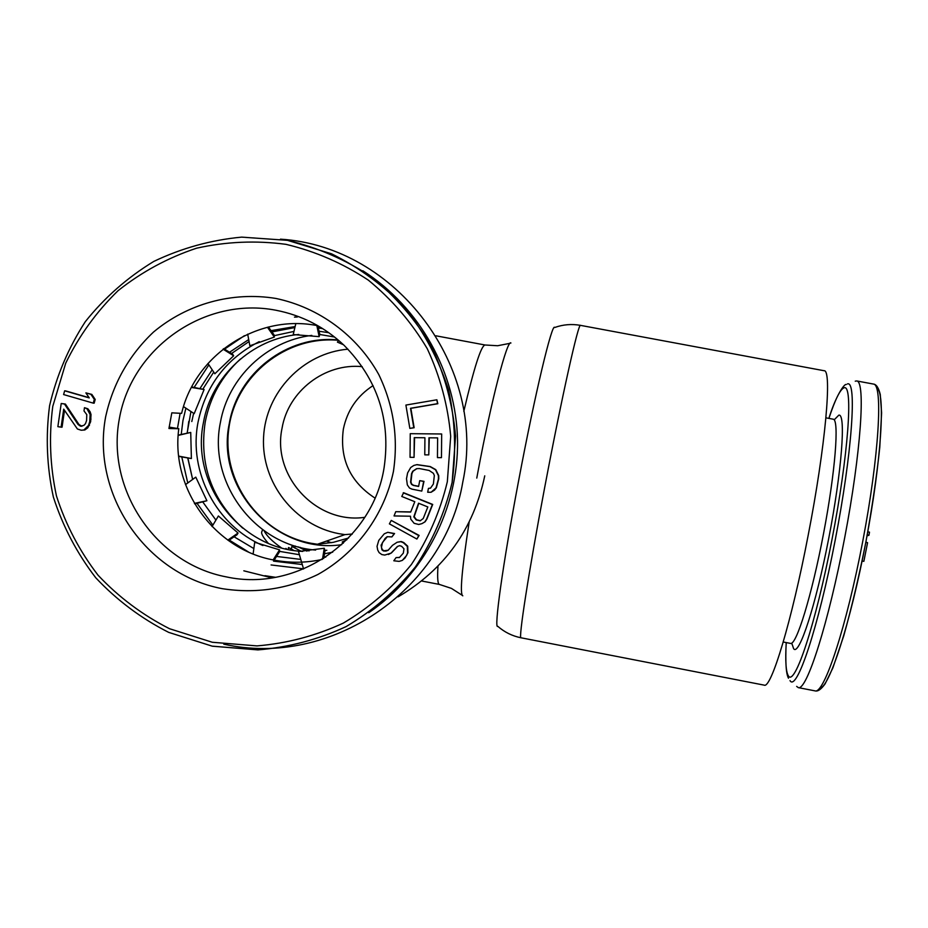 <?xml version="1.0" encoding="UTF-8"?>
<svg xmlns="http://www.w3.org/2000/svg" width="928" height="928" viewBox="0 0 928 928"><rect width="100%" height="100%" fill="white"/><g stroke="black" fill="none" stroke-linecap="round" stroke-linejoin="round"><path stroke-width="1.39" d="M796.653 686.395L798.3 687.625C806.699 691.012 828.518 622.978 844.712 537.637C861.01 452.319 865.743 380.944 856.695 380.944L855.245 381.176M867.796 531.825L869.501 532.15L868.933 535.27L867.065 535.804M865.859 542.172L867.576 542.683L863.852 561.347L862.112 561.022M867.228 534.946L868.933 535.27M865.836 542.346L867.576 542.683M243.832 570.813L272.008 577.877M322.724 328.628L318.466 328.025M294.872 327.572L271.939 331.911M249.064 341.539L231.571 353.51M213.73 372.093L203.081 388.786M193.616 413.343L191.806 421.521M321.772 328.036L318.35 327.503M295.116 326.563L271.057 330.646M248.704 339.567L229.529 352.246M212.187 369.773L200.112 388.287M190.936 411.58L187.143 432.97M325.809 557.078L323.884 557.461M300.788 559.422L276.544 556.429M253.854 548.564L234.076 536.778M215.922 520.098L202.942 502.176M187.908 458.2L192.63 479.358L187.769 458.177M302.273 564.537L273.54 561.127M248.368 551.928L229.262 540.073M212.895 525.144L197.061 503.382M187.758 482.943L181.795 457.017M181.227 434.397L182.967 420.477L185.878 408.216M244.4 335.692L224.541 349.148M208.904 364.855L194.161 387.336M303.526 568.841L271.08 564.955M177.468 428.481L180.113 413.296M297.401 316.993L294.466 317.121M178.188 435.406L190.727 432.436L178.211 435.116M178.744 456.425L191.388 458.536L178.71 456.124M185.507 484.625L195.785 477.143L185.496 484.602M194.683 503.881L206.898 500.749L195.785 477.143M228.508 540.595L237.046 534.748L238.055 533.043L218.393 515.98L212.048 526.547M274.189 560.106L279.363 552.044L279.548 549.863L254.701 542.277L253.124 553.935M323.721 558.436L325.02 550.548L324.255 548.262L298.48 551.499L303.572 569.003M191.47 387.44L204.102 389.516L191.725 386.941M183.512 406.638L194.184 413.644L204.102 389.516M223.056 349.16L233.659 355.784L232.557 354.125L223.718 348.638M267.45 327.259L274.34 337.061L274.05 334.88L268.47 327.004M316.831 325.566L319.151 336.644L319.812 334.324L317.724 325.728C258.355 313.467 195.321 354.31 181.61 413.378L171.819 412.832L168.942 428.504L178.791 428.713L169.116 427.089M190.727 432.436L191.388 458.536M194.393 503.382L206.898 500.749M227.824 540.108L238.055 533.043M273.157 559.897L279.548 549.863M322.492 559.213L324.255 548.262M346.91 539.725L342.212 541.987L343.302 543.24M343.499 344.764L337.432 342.13L338.732 340.472M319.151 336.644L293.213 334.567L295.8 323.721M274.34 337.061L249.852 345.784L247.695 334.138M233.659 355.784L214.844 373.764L207.965 363.451M183.524 406.603L194.184 413.644M178.791 428.713C170.601 488.824 214.728 549.701 274.201 560.106C290.209 563.157 306.194 562.936 322.132 559.433M409.84 428.388L414.143 427.738L410.86 408.332L437.842 403.726L436.868 399.782L405.896 405.072L409.84 428.388L413.784 427.715L410.501 408.285L437.529 403.668L436.868 399.782M441.461 457.643L441.67 433.979L410.257 433.678L410.048 457.318L414.062 457.365L414.236 437.656L424.92 437.761L424.769 454.848L428.782 454.882L428.933 437.807L437.622 437.888L437.448 457.608L441.461 457.643L441.67 433.979M428.782 454.882L429.258 437.807M414.062 457.365L414.584 437.668M431.091 492.258L434.536 490.112L436.346 487.803L438.747 478.918L438.712 475.577L435.789 469.661L430.267 466.564L417.043 464.626L413.83 465.45L410.71 467.515L407.612 472.92L406.499 478.72L407.334 484.903L409.457 487.989L411.962 489.149L421.788 491.098L423.655 481.435L419.723 480.658L418.609 486.458L413.366 485.425L411.522 484.393L410.582 482.2L411.545 473.698L412.705 471.25L416.602 468.675L419.352 468.547L429.188 470.484L433.399 473.315L434.339 475.507L433.376 484.022L430.534 488.14L428.434 488.395L427.692 492.258L431.091 492.258L436.032 487.884L438.434 478.999L438.399 475.646L435.464 469.707L429.931 466.61L416.695 464.673M430.58 488.082L428.434 488.395M418.632 486.307L413.714 485.332L411.881 484.312L410.942 482.119L411.904 473.64L413.064 471.192L416.846 468.663M421.788 491.098L424.003 481.354L419.723 480.658M421.915 523.647L425.082 521.814L426.903 519.019L432.703 504.438L403.61 492.722L401.778 496.468L414.804 501.712L410.686 512.059L395.746 511.688L394.052 515.945L410.478 516.212L410.756 519.146L414.132 523.322L418.714 524.471L421.915 523.647L424.746 521.954L426.578 519.158L432.39 504.542L403.228 492.814M410.744 511.92L395.746 511.688M416.892 539.04L419.12 535.433L391.256 520.422L389.389 523.868L416.892 539.04L418.772 535.595L391.256 520.422M399.643 557.368L396.082 557.589L393.808 560.779L399.133 561.382L402.265 560.419L406.603 555.489L407.566 552.972L407.334 546.372L403.367 542.718L400.815 541.685L397.126 542.254L392.474 545.351L388.148 550.281L385.932 551.093L383.542 550.988L381.918 549.817L381.095 545.212L385.085 538.437L387.138 536.697L391.906 536.906L394.18 533.704L387.776 532.324L384.262 533.82L378.798 540.351L377.035 546.314L377.696 550.002L379.111 552.624L381.826 554.573L384.749 555.072L391.024 553.146L397.404 546.476L399.632 545.664L401.638 546.302L403.982 548.784L403.332 553.146L399.388 557.554L396.082 557.589M388.426 554.503L391.419 552.949L397.66 546.383M391.906 536.906L394.562 533.542L387.776 532.324M388.24 550.2L383.948 550.791L382.324 549.631L381.454 547.404L382.464 542.509L387.382 536.651M402.265 560.419L405.072 557.948L407.937 552.775L407.705 546.186L403.738 542.532L401.186 541.511L397.126 542.254M89.1 397.683L65.586 390.885L64.647 390.816L63.603 394.562L93.264 403.135L94.308 399.376L90.932 394.342L85.886 392.88L89.25 397.915L64.647 390.816M93.264 403.135L94.157 403.193L95.201 399.446L91.837 394.412L85.886 392.88M81.954 426.277L78.973 424.502L65.401 404.051L61.213 403.506L57.872 426.66L61.109 427.158L63.707 409.144L77.407 428.991L81.2 430.232L83.891 429.977L88.531 425.43L89.738 421.66L90.12 414.48L86.965 408.738L84.471 407.694L83.996 410.918L86.78 414.63L86.582 420.523L85.469 423.644L83.891 425.372L80.458 426.172L78.056 424.49L64.461 403.993L61.213 403.506M81.2 430.232L84.796 429.989L87.766 427.82L90.642 421.695L91.014 414.514L90.097 411.754L87.87 408.784L84.471 407.694M61.109 427.158L62.06 427.17L64.496 410.338M420.5 520.678L416.544 519.784L414.178 516.71L418.783 503.312M264.921 575.685L275.454 577.309M368.752 612.712C424.189 574.792 458.525 508.474 457.539 440.533C456.298 372.592 419.734 307.122 362.836 270.767M418.528 503.208L427.831 506.955L423.226 518.52L420.164 520.817L416.196 519.924L413.818 516.85L418.528 503.208M91.837 394.412L90.932 394.342M95.201 399.446L94.308 399.376M65.401 404.051L64.461 403.993M78.973 424.502L78.056 424.49M81.386 426.184L80.458 426.172M87.87 408.784L86.965 408.738M90.097 411.754L89.192 411.707M91.014 414.514L90.12 414.48M91.014 419.12L90.109 419.085M90.642 421.695L89.738 421.66M89.436 425.442L88.531 425.43M87.766 427.82L86.861 427.796M84.796 429.989L83.891 429.977M352.246 534.018L344.914 534.621L317.434 544.26L310.752 543.205C258.982 533.519 221.409 480.774 228.856 428.4C235.631 375.944 285.986 335.333 338.569 340.321M344.914 534.621L338.836 533.658C294.594 525.318 261.174 482.514 263.564 437.378C265.547 392.231 303.027 352.93 347.954 349.183M262.438 529.552L262.137 531.176C260.548 532.707 262.589 536.732 268.25 543.263M281.288 547.775C272.275 541.418 266.545 535.746 264.086 530.746M280.453 239.157C396.279 246.396 487.362 367.221 462.805 481.98C444.582 591.043 329.869 668.067 223.822 644.171M309.047 550.942L299.848 547.3M298.12 546.836L306.959 551.128M291.392 549.144L291.891 546.406L301.275 551.29M288.167 549.434L288.527 547.52L293.84 550.443M286.682 549.109L285.917 548.39M294.814 548.054L295.197 546M373.068 385.596C357.094 395.954 347.188 410.489 343.348 429.177C339.451 458.826 349.995 481.794 375.005 498.081M362.198 366.653C324.881 362.871 288.283 391.036 282.077 428.098C271.626 476.041 316.436 524.471 364.797 517.325M317.434 544.26L333.233 542.346L348.557 538.02M341.713 544.69C276.01 554.422 215.157 488.638 229.297 423.493C237.684 373.114 287.39 334.788 338.128 339.95M320.879 334.614L319.87 334.66M311.808 335.402C266.719 340.82 228.137 377.742 220.377 422.6C207.849 482.514 254.84 545.513 315.624 550.06M808.114 535.607C791.688 621.354 771.04 689.237 764.162 685.131L521.037 637.791C518.195 639.891 528.67 571.984 544.655 487.652L545.072 485.483C561.811 396.79 578.62 321.946 580.522 325.368L824.029 370.713C832.312 369.158 825.549 446.414 808.114 535.607M187.282 432.935L188.767 421.405M819.61 688.216C828.959 688.912 850.512 622.99 865.952 541.604C881.496 460.23 885.66 391.013 876.716 388.217M815.028 690.873C824.11 694.411 846.591 626.458 862.796 541.082C879.106 455.718 883.189 384.192 873.457 384.064C876.345 384.331 878.619 387.8 880.254 394.47L881.6 412.867L879.802 447.064C876.751 475.983 872.088 507.79 865.812 542.451C858.876 576.961 851.51 608.107 843.726 635.9L832.88 667.905L825.12 683.832C821.152 689.353 817.788 691.708 815.028 690.873L798.3 687.625M783.255 642.002L790.505 643.406C796.328 645.621 811.826 595.347 823.542 533.588C835.339 471.842 839.411 419.328 833.205 419.201L833.622 419.27M834.852 419.166L838.819 415.152C846.116 413.18 841.858 470.914 828.774 538.182C815.782 605.497 798.962 656.711 793.626 648.695L792.036 643.997M828.913 418.389C835.212 399.33 840.281 389.122 844.12 387.776C853.377 384.006 848.389 455.207 831.952 539.713C815.619 624.266 794.693 687.056 788.371 675.874C785.9 671.895 785.192 660.794 786.236 642.57M790.006 680.607C796.584 692.358 818.276 627.78 835.142 540.467C852.113 453.2 857.112 379.865 847.426 383.937M212.303 642.269L169.546 628.732C142.622 615.078 118.796 597.238 98.066 575.221C79.622 551.22 65.749 524.796 56.457 495.946C50.054 466.308 48.824 436.45 52.768 406.394L65.702 363.219C78.926 335.982 96.373 311.808 118.042 290.708C141.717 271.904 167.898 257.74 196.585 248.194C226.107 241.616 255.896 240.329 285.952 244.331C315.474 251.372 342.954 263.32 368.37 280.163C391.987 299.512 411.614 322.364 427.263 348.708C440.185 376.524 448.004 405.71 450.695 436.276L447.331 481.736C440.162 511.514 428.168 539.122 411.348 564.56C392.068 588.132 369.402 607.643 343.325 623.094C315.868 635.808 287.088 643.406 257.01 645.9L212.303 642.269M212.431 646.166L258.007 649.867C288.689 647.338 318.026 639.589 346.04 626.632C372.627 610.879 395.757 590.974 415.419 566.938C432.576 541.001 444.814 512.848 452.122 482.479L455.567 436.114C452.806 404.933 444.848 375.167 431.659 346.805C415.698 319.928 395.676 296.624 371.594 276.892C345.668 259.712 317.643 247.532 287.529 240.352M222.233 588.665C255.49 593.839 287.344 589.129 317.782 574.536C356.352 553.065 384.285 515.098 393.437 471.447C398.437 437.668 393.553 405.385 378.798 374.587C357.141 335.576 319.197 307.539 275.929 298.456C232.325 291.299 187.224 303.758 153.445 332.108C128.957 355.32 113.042 383.45 105.699 416.498C91.014 493.719 145.394 574.223 222.233 588.665M226.49 576.926C155.858 563.679 105.85 489.659 119.364 418.679C131.822 347.49 204.984 296.45 275.86 310.23C301.902 315.3 324.649 326.992 344.068 345.309C377.568 379.332 390.92 420.036 384.134 467.422C373.079 540.061 297.285 592.354 226.49 576.926M521.037 637.791C512.268 636.028 504.519 632.2 497.791 626.319C493.719 630.089 502.79 564.363 518.323 482.305L518.717 480.228C534.934 393.994 552.218 321.981 554.689 327.503C563.11 324.498 571.718 323.791 580.522 325.368M331.331 542.706L326.482 541.082M351.967 534.331L350.796 534.18M484.752 475.844C473.489 529.111 444.605 569.444 398.1 596.832M463.814 411.394C474.011 367.836 481.087 345.703 485.019 344.996L435.916 335.797M476.772 478.082L477.966 471.691C491.422 399.771 507.303 339.033 510.934 343M437.97 566.161C437.262 578.005 437.738 584.095 439.42 584.431L451.426 588.387L462.074 595.208M469.15 522.197C461.784 569.827 459.673 594.372 462.794 595.822M242.695 528.102C211.48 499.426 198.986 464.07 205.227 422.02C210.076 397.103 221.827 376.072 240.491 358.962M332.7 552.183L324.487 553.761M299.419 554.712L279.699 551.394M262.937 545.525C216.444 525.689 188.198 471.9 198.058 422.124C205.761 385.561 226.142 358.73 259.225 341.643M328.837 332.723L319.151 331.25M293.956 331.424L274.468 335.623M825.92 417.832L833.205 419.201M856.695 380.944L873.457 384.064M788.475 678.217C786.039 673.89 785.274 662 786.202 642.57M828.878 418.389C835.455 396.859 844.155 383.461 846.266 384.505M791.561 643.626L790.505 643.406M287.471 240.34L241.616 237.127C210.876 240.039 181.598 248.147 153.77 261.441C127.426 277.484 104.609 297.552 85.33 321.645C68.544 347.548 56.631 375.55 49.59 405.652C45.565 436.299 46.818 466.749 53.348 496.967C62.826 526.385 76.978 553.332 95.781 577.796C116.928 600.265 141.23 618.454 168.687 632.374L212.303 646.19L257.926 649.902C288.631 647.361 317.991 639.612 346.016 626.632C372.627 610.856 395.757 590.95 415.419 566.904C432.587 540.943 444.825 512.766 452.122 482.398C456.344 451.414 455.161 420.616 448.584 390.004C438.979 360.226 424.606 333.013 405.478 308.363C383.983 285.778 359.333 267.589 331.516 253.796L287.471 240.34M510.052 343.302L497.64 345.738L485.019 344.996M439.42 584.431L421.625 580.986M334.556 337.026L319.847 334.498M298.793 334.474C252.068 338.488 211.352 376.292 203.406 422.716C190.495 484.346 240.201 548.854 302.737 551.394M326.83 550.246L325.02 550.524"/></g></svg>
